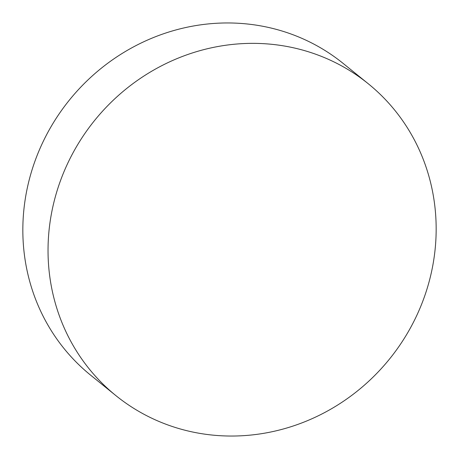 <?xml version="1.0" encoding="UTF-8"?>
<svg xmlns="http://www.w3.org/2000/svg" width="459" height="459" viewBox="0 0 459 459"><rect width="100%" height="100%" fill="white"/><g stroke="black" fill="none" stroke-linecap="round" stroke-linejoin="round"><path stroke-width="0.69" d="M200.21 433.445A200.594 189.665 -51 0 1 115.897 395.618A200.594 189.665 -51 0 1 68.448 161.792A200.594 189.665 -51 0 1 283.989 45.952A200.594 189.665 -51 0 1 368.302 83.779A200.594 189.665 -51 0 1 415.751 317.605A200.594 189.665 -51 0 1 200.21 433.445M115.897 395.618L90.698 375.221A200.594 189.665 -51 0 1 43.249 141.395A200.594 189.665 -51 0 1 258.79 25.555A200.594 189.665 -51 0 1 343.102 63.382L368.302 83.779"/></g></svg>
